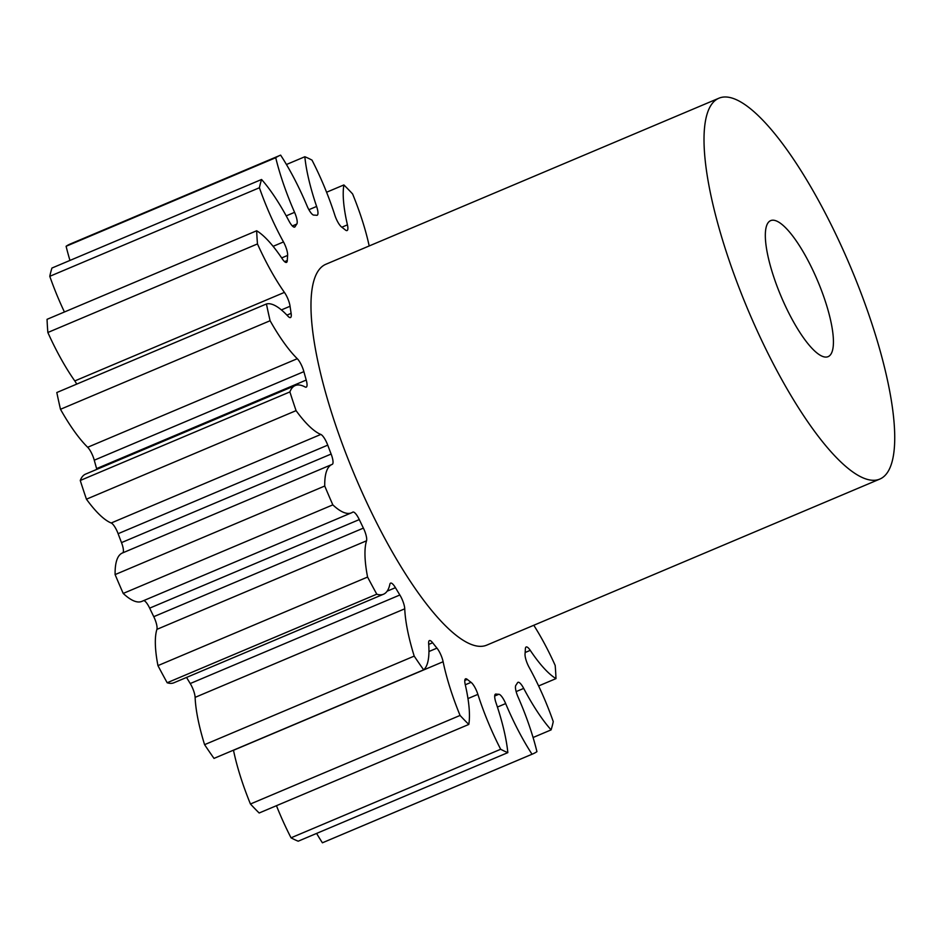 <?xml version="1.0" encoding="UTF-8"?>
<svg xmlns="http://www.w3.org/2000/svg" width="941" height="941" viewBox="0 0 941 941"><rect width="100%" height="100%" fill="white"/><g stroke="black" fill="none" stroke-linecap="round" stroke-linejoin="round"><path stroke-width="1.41" d="M786.523 308.401A73.833 19.855 -112.9 0 1 770.644 220.629A73.833 19.855 -112.9 0 1 812.236 268.879A73.833 19.855 -112.9 0 1 828.115 356.651A73.833 19.855 -112.9 0 1 786.523 308.401M835.373 233.309A206.738 55.59 -112.9 0 1 879.823 479.075A206.738 55.59 -112.9 0 1 763.374 343.983A206.738 55.59 -112.9 0 1 718.924 98.205A206.738 55.59 -112.9 0 1 835.373 233.309M879.823 479.075L486.779 645.126A206.738 55.59 -112.9 0 1 370.331 510.022A206.738 55.59 -112.9 0 1 325.88 264.256L718.924 98.205M276.454 805.696A101.005 27.16 67.1 0 0 286.852 829.386A101.005 27.16 67.1 0 0 291.04 837.819A324.868 87.36 -112.9 0 0 298.203 841.195L507.834 752.635A101.005 27.16 67.1 0 0 496.048 702.939A11.221 3.023 -112.9 0 1 495.495 694.129A11.221 3.023 -112.9 0 1 495.966 694.07A258.41 69.493 67.1 0 0 498.824 694.27A11.221 3.023 -112.9 0 1 504.799 701.668A11.221 3.023 -112.9 0 1 505.658 703.574A101.005 27.16 67.1 0 0 513.398 720.759A101.005 27.16 67.1 0 0 532.03 754.235L322.41 842.795A324.868 87.36 -112.9 0 0 323.128 842.501L532.759 753.941A324.868 87.36 -112.9 0 1 532.03 754.235M383.528 594.218L173.897 682.778A101.005 27.16 67.1 0 1 167.169 682.743L376.788 594.183A101.005 27.16 67.1 0 0 383.528 594.218A101.005 27.16 67.1 0 0 389.892 584.22A11.221 3.023 -112.9 0 1 390.597 583.114A11.221 3.023 -112.9 0 1 395.432 587.678A258.41 69.493 67.1 0 0 399.854 594.994A11.221 3.023 -112.9 0 1 401.525 598.076A11.221 3.023 -112.9 0 1 404.748 608.815L195.116 697.363A101.005 27.16 67.1 0 0 204.585 744.66A324.868 87.36 -112.9 0 0 214.007 758.399L423.638 669.839A101.005 27.16 67.1 0 0 428.649 643.62A11.221 3.023 -112.9 0 1 429.425 640.574A11.221 3.023 -112.9 0 1 432.648 642.75A258.41 69.493 67.1 0 0 436.953 648.137A11.221 3.023 -112.9 0 1 440.247 653.524A11.221 3.023 -112.9 0 1 443.117 661.735L233.497 750.283A101.005 27.16 67.1 0 0 250.447 804.002A324.868 87.36 -112.9 0 0 259.163 813L468.794 724.441A101.005 27.16 67.1 0 0 465.23 684.53A11.221 3.023 -112.9 0 1 465.572 678.826A11.221 3.023 -112.9 0 1 467.289 679.414A258.41 69.493 67.1 0 0 471.065 682.343A11.221 3.023 -112.9 0 1 475.828 689.224A11.221 3.023 -112.9 0 1 477.887 694.387A101.005 27.16 67.1 0 0 496.472 740.826A101.005 27.16 67.1 0 0 500.671 749.259A324.868 87.36 -112.9 0 0 507.834 752.635M195.116 697.363A11.221 3.023 67.1 0 0 191.905 686.636A11.221 3.023 67.1 0 0 190.235 683.542L399.854 594.994M366.531 540.804L156.9 629.364A11.221 3.023 67.1 0 0 153.854 616.849A11.221 3.023 67.1 0 0 153.771 616.673L363.391 528.113A11.221 3.023 -112.9 0 1 363.485 528.301A11.221 3.023 -112.9 0 1 366.531 540.804A101.005 27.16 67.1 0 0 367.578 577.056A324.868 87.36 -112.9 0 0 376.788 594.183M351.464 512.833L141.832 601.393A101.005 27.16 67.1 0 1 123.212 593.43L332.832 504.87A101.005 27.16 67.1 0 0 351.464 512.833A101.005 27.16 67.1 0 0 352.734 512.139A11.221 3.023 -112.9 0 1 352.875 512.069A11.221 3.023 -112.9 0 1 359.191 519.397A11.221 3.023 -112.9 0 1 359.286 519.585L149.666 608.145A11.221 3.023 67.1 0 0 149.572 607.957A11.221 3.023 67.1 0 0 143.773 600.57M327.739 445.14L118.119 533.7A11.221 3.023 67.1 0 0 116.66 530.277A11.221 3.023 67.1 0 0 111.203 522.996L320.822 434.436A11.221 3.023 -112.9 0 1 326.28 441.717A11.221 3.023 -112.9 0 1 327.739 445.14A258.41 69.493 67.1 0 0 331.126 454.044A11.221 3.023 -112.9 0 1 332.232 464.36A11.221 3.023 -112.9 0 1 332.208 464.372A101.005 27.16 67.1 0 0 332.008 464.442A101.005 27.16 67.1 0 0 324.739 486.026A324.868 87.36 -112.9 0 0 332.832 504.87M303.884 371.636L94.265 460.196A11.221 3.023 67.1 0 0 91.771 453.586A11.221 3.023 67.1 0 0 87.666 447.269L297.285 358.709A11.221 3.023 -112.9 0 1 301.391 365.026A11.221 3.023 -112.9 0 1 303.884 371.636A258.41 69.493 67.1 0 0 306.225 380.046A11.221 3.023 -112.9 0 1 306.248 387.139A11.221 3.023 -112.9 0 1 305.143 386.986A101.005 27.16 67.1 0 0 295.203 385.551A101.005 27.16 67.1 0 0 289.887 391.926A324.868 87.36 -112.9 0 0 296.074 410.641A101.005 27.16 67.1 0 0 320.822 434.436M76.715 384.116A11.221 3.023 67.1 0 0 74.798 380.94A101.005 27.16 67.1 0 1 51.884 341.16A101.005 27.16 67.1 0 1 47.85 332.491L257.469 243.931A101.005 27.16 67.1 0 0 261.504 252.6A101.005 27.16 67.1 0 0 284.417 292.392A11.221 3.023 -112.9 0 1 286.97 296.803A11.221 3.023 -112.9 0 1 290.063 306.26A258.41 69.493 67.1 0 0 291.122 313.353A11.221 3.023 -112.9 0 1 290.487 317.552A11.221 3.023 -112.9 0 1 287.981 316.223A101.005 27.16 67.1 0 0 266.432 303.967A324.868 87.36 -112.9 0 0 270.102 320.728A101.005 27.16 67.1 0 0 297.285 358.709M64.423 311.989A101.005 27.16 67.1 0 1 49.779 276.313L259.41 187.753A101.005 27.16 67.1 0 0 275.137 225.711A101.005 27.16 67.1 0 0 283.488 241.943A11.221 3.023 -112.9 0 1 284.417 243.754A11.221 3.023 -112.9 0 1 287.617 255.411A258.41 69.493 67.1 0 0 287.299 260.492A11.221 3.023 -112.9 0 1 286.499 262.398A11.221 3.023 -112.9 0 1 282.406 259.022A101.005 27.16 67.1 0 0 256.67 230.768A324.868 87.36 -112.9 0 0 257.469 243.931M149.666 608.145A258.41 69.493 67.1 0 0 151.701 612.415A258.41 69.493 67.1 0 0 153.771 616.673M359.286 519.585A258.41 69.493 67.1 0 0 361.332 523.855A258.41 69.493 67.1 0 0 363.391 528.113M291.04 837.819L500.671 749.259M533.782 625.271A101.005 27.16 67.1 0 1 555.19 665.452A324.868 87.36 -112.9 0 1 555.99 678.614A101.005 27.16 67.1 0 1 530.254 650.349A11.221 3.023 -112.9 0 0 526.172 646.985A11.221 3.023 -112.9 0 0 525.372 648.89A258.41 69.493 67.1 0 1 525.043 653.971A11.221 3.023 -112.9 0 0 529.171 667.428A101.005 27.16 67.1 0 1 553.261 721.618A324.868 87.36 -112.9 0 1 551.097 729.887A101.005 27.16 67.1 0 1 523.702 688.4A11.221 3.023 -112.9 0 0 517.997 682.307A11.221 3.023 -112.9 0 0 517.538 682.731A258.41 69.493 67.1 0 1 515.868 685.307A11.221 3.023 -112.9 0 0 518.079 697.046A101.005 27.16 67.1 0 1 536.935 751.659A324.868 87.36 -112.9 0 1 532.759 753.941M186.541 677.438A258.41 69.493 67.1 0 0 190.235 683.542M167.169 682.743A324.868 87.36 -112.9 0 1 157.947 665.616L367.578 577.056M156.9 629.364A101.005 27.16 67.1 0 0 157.947 665.616M123.212 593.43A324.868 87.36 -112.9 0 1 115.108 574.586L324.739 486.026M122.577 552.92A101.005 27.16 67.1 0 0 122.389 553.002A101.005 27.16 67.1 0 0 115.108 574.586M122.671 552.885A11.221 3.023 67.1 0 0 121.507 542.604L331.126 454.044M118.119 533.7A258.41 69.493 67.1 0 0 121.507 542.604M295.203 385.551L85.584 474.111A101.005 27.16 67.1 0 0 80.256 480.486A324.868 87.36 -112.9 0 0 86.443 499.2A101.005 27.16 67.1 0 0 111.203 522.996M96.805 469.359A11.221 3.023 67.1 0 0 96.605 468.606L306.225 380.046M94.265 460.196A258.41 69.493 67.1 0 0 96.605 468.606M266.432 303.967L56.813 392.526A324.868 87.36 -112.9 0 0 60.483 409.288A101.005 27.16 67.1 0 0 87.666 447.269M47.85 332.491A324.868 87.36 -112.9 0 1 47.05 319.328L256.67 230.768M49.779 276.313A324.868 87.36 -112.9 0 1 51.943 268.044L261.563 179.484A101.005 27.16 67.1 0 1 288.958 220.97A11.221 3.023 -112.9 0 0 294.662 227.075A11.221 3.023 -112.9 0 0 295.121 226.64A258.41 69.493 67.1 0 1 296.803 224.064L292.345 225.946M66.105 246.271L275.725 157.712A324.868 87.36 -112.9 0 1 279.912 155.43L70.281 243.99A324.868 87.36 -112.9 0 0 66.105 246.271A101.005 27.16 67.1 0 0 69.963 260.434M316.599 833.42A101.005 27.16 67.1 0 0 322.41 842.795M369.19 245.954A101.005 27.16 67.1 0 0 352.593 193.928A324.868 87.36 -112.9 0 0 343.877 184.942A101.005 27.16 67.1 0 0 347.429 224.852A11.221 3.023 -112.9 0 1 347.088 230.545A11.221 3.023 -112.9 0 1 345.371 229.969A258.41 69.493 67.1 0 0 341.607 227.04A11.221 3.023 -112.9 0 1 334.773 214.995A101.005 27.16 67.1 0 0 312 160.123A324.868 87.36 -112.9 0 0 304.837 156.747A101.005 27.16 67.1 0 0 316.611 206.444A11.221 3.023 -112.9 0 1 317.176 215.242A11.221 3.023 -112.9 0 1 316.694 215.301A258.41 69.493 67.1 0 0 313.835 215.113A11.221 3.023 -112.9 0 1 307.001 205.808A101.005 27.16 67.1 0 0 280.63 155.136A324.868 87.36 -112.9 0 0 279.912 155.43M275.725 157.712A101.005 27.16 67.1 0 0 294.58 212.337A11.221 3.023 -112.9 0 1 296.803 224.064M259.41 187.753A324.868 87.36 -112.9 0 1 261.563 179.484M404.748 608.815A101.005 27.16 67.1 0 0 414.205 656.112A324.868 87.36 -112.9 0 0 423.638 669.839M443.117 661.735A101.005 27.16 67.1 0 0 460.067 715.442A324.868 87.36 -112.9 0 0 468.794 724.441M250.447 804.002L460.067 715.442M204.585 744.66L414.205 656.112M86.443 499.2L296.074 410.641M80.256 480.486L289.887 391.926M60.483 409.288L270.102 320.728M286.44 164.51L304.837 156.747M326.586 192.235L343.877 184.942M538.617 685.954L555.99 678.614M533.077 737.509L551.097 729.887M505.658 703.574L497.413 707.056M477.887 694.387L467.971 698.575M290.063 306.26L281.394 309.918M287.617 255.411L281.665 257.928M523.702 688.4L516.139 691.6M530.254 650.349L525.16 652.513M341.842 227.216L347.429 224.852M308.895 209.702L316.611 206.444M286.217 215.865L294.58 212.337M294.027 227.099L295.121 226.64M273.113 246.33L283.488 241.943M284.57 261.645L287.299 260.492M74.798 380.94L284.417 292.392M286.934 315.117L291.122 313.353M395.432 587.678L387.127 591.183M432.648 642.75L428.708 644.409M428.955 651.513L436.953 648.137M467.289 679.414L464.795 680.461M465.289 684.777L471.065 682.343M495.966 694.07L495.119 694.434M494.695 696.011L498.824 694.27M122.389 553.002L332.008 464.442"/></g></svg>
